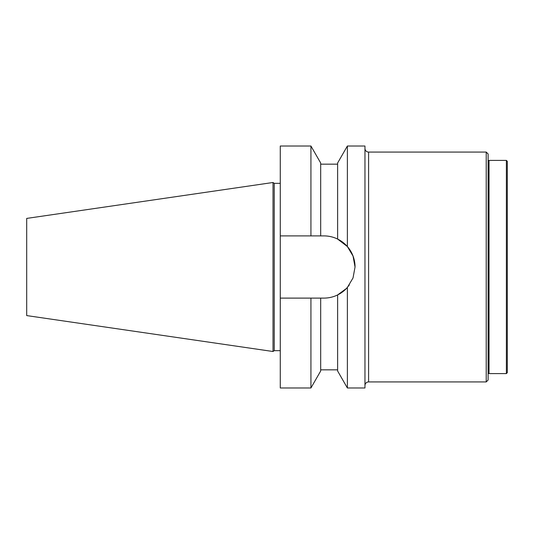 <?xml version="1.0" encoding="UTF-8"?>
<svg xmlns="http://www.w3.org/2000/svg" width="534" height="534" viewBox="0 0 534 534"><rect width="100%" height="100%" fill="white"/><g stroke="black" fill="none" stroke-linecap="round" stroke-linejoin="round"><path stroke-width="0.8" d="M506.379 160.4L507.3 161.321L507.3 372.679L506.379 373.6L506.379 160.4L489.044 160.4L489.044 373.6L488.123 372.679M26.7 315.587L273.021 351.505L273.021 182.494L26.7 218.413L26.7 315.587M273.021 351.505L274.229 350.658L274.229 183.342L280.277 183.342M355.043 267L353.034 277.94L347.38 287.446L347.38 387.984L364.962 387.984L364.962 146.016L347.38 146.016L347.38 246.554L353.047 256.073L355.043 267A31.105 31.105 0 0 0 347.38 246.554L337.622 239.065C333.323 236.976 328.764 235.921 323.938 235.894A31.105 31.105 0 0 1 346.493 245.58M347.38 287.446A31.105 31.105 0 0 1 323.938 298.106C328.764 298.085 333.323 297.031 337.622 294.935L346.493 288.42L349.323 284.969M364.962 385.561A3.631 3.631 0 0 1 368.594 381.93L486.22 381.93L488.123 380.028L488.123 153.972L486.22 152.07L368.594 152.07A3.631 3.631 0 0 1 364.962 148.439M486.22 152.07L486.22 381.93M347.38 387.984L337.622 370.996L337.622 294.935M343.669 291.043L341.647 292.572M341.887 241.595L343.462 242.783M347.38 146.016L337.622 163.003L337.622 239.065M280.277 298.106L310.928 298.106L310.928 387.984L280.277 387.984L280.277 235.894L323.938 235.894M323.938 298.106L310.928 298.106M320.687 235.894L320.687 163.003L310.928 146.016L280.277 146.016L280.277 235.894M310.928 387.984L320.687 370.996L320.687 298.106M310.928 146.016L310.928 235.894M368.594 381.93L368.594 152.07M506.379 373.6L489.044 373.6M274.229 350.658L280.277 350.658M320.687 369.835L337.622 369.835M320.687 164.165L337.622 164.165M274.229 183.342L273.021 182.494M488.123 161.321L489.044 160.4"/></g></svg>
